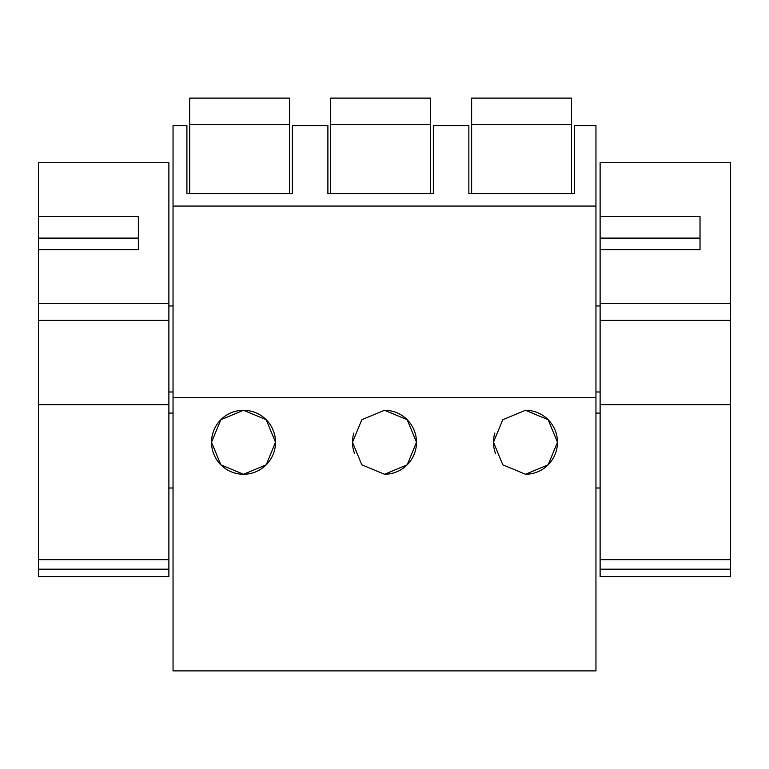 <?xml version="1.0" encoding="UTF-8"?>
<svg xmlns="http://www.w3.org/2000/svg" width="769" height="769" viewBox="0 0 769 769"><rect width="100%" height="100%" fill="white"/><g stroke="black" fill="none" stroke-linecap="round" stroke-linejoin="round"><path stroke-width="1.15" d="M595.956 397.698L595.956 670.885L173.044 670.885L173.044 397.698L595.956 397.698L595.956 206.063L173.044 206.063L173.044 397.698M173.044 125.578L173.044 206.063L595.956 206.063L595.956 125.578L574.318 125.578L574.318 193.567L468.859 193.567L468.859 125.578L433.341 125.578L433.341 193.567L327.892 193.567L327.892 125.578L292.364 125.578L292.364 193.567L186.915 193.567L186.915 125.578L173.044 125.578M243.523 410.281L220.857 419.701L211.533 442.233L220.828 464.812L243.523 474.262A31.99 31.99 0 0 0 275.513 442.271A31.99 31.99 0 0 0 243.523 410.281L266.199 419.701L275.513 442.233L266.218 464.812L243.523 474.262A31.99 31.99 0 0 1 211.533 442.271A31.99 31.99 0 0 1 243.523 410.281M525.477 410.281L502.801 419.701L493.487 442.233L502.782 464.812L525.477 474.262A31.99 31.99 0 0 0 557.467 442.271A31.99 31.99 0 0 0 525.477 410.281L548.143 419.701L557.467 442.233L548.172 464.812L525.477 474.262M384.5 410.281L361.824 419.701L352.51 442.233L361.805 464.812L384.5 474.262A31.99 31.99 0 0 0 416.49 442.271A31.99 31.99 0 0 0 384.5 410.281L407.176 419.701L416.49 442.233L407.195 464.812L384.5 474.262M353.875 433.014A31.99 31.99 0 0 0 354.451 453.258M494.851 433.005A31.99 31.99 0 0 0 495.428 453.258M289.596 124.482L189.693 124.482L189.693 98.115L289.596 98.115L289.596 193.567M189.693 124.482L189.693 193.567M430.563 124.482L330.66 124.482L330.66 98.115L430.563 98.115L430.563 193.567M330.66 124.482L330.66 193.567M571.54 124.482L471.637 124.482L471.637 98.115L571.54 98.115L571.54 193.567M471.637 124.482L471.637 193.567M168.882 404.677L168.882 576.635L38.45 576.635L38.45 404.677L168.882 404.677L168.882 162.72L38.45 162.72L38.45 216.579L138.353 216.579L138.353 249.665L138.353 238.111L38.45 238.111L38.45 216.579M168.882 320.375L38.45 320.375L38.45 404.677M38.45 320.375L38.45 238.111M38.45 249.665L138.353 249.665M168.882 303.524L38.45 303.524M168.882 569.195L38.45 569.195M730.55 404.677L730.55 576.635L600.118 576.635L600.118 404.677L730.55 404.677L730.55 162.72L600.118 162.72L600.118 216.579L700.021 216.579L700.021 249.665L700.021 238.111L600.118 238.111L600.118 216.579M730.55 320.375L600.118 320.375L600.118 404.677M600.118 320.375L600.118 238.111M600.118 249.665L700.021 249.665M730.55 303.524L600.118 303.524M730.55 569.195L600.118 569.195M38.45 559.659L168.882 559.659M600.118 559.659L730.55 559.659M168.882 391.988L173.044 391.988M168.882 305.956L173.044 305.956M173.044 413.078L168.882 413.078M173.044 488.007L168.882 488.007M600.118 413.078L595.956 413.078M600.118 488.007L595.956 488.007M595.956 391.988L600.118 391.988M595.956 305.956L600.118 305.956"/></g></svg>
